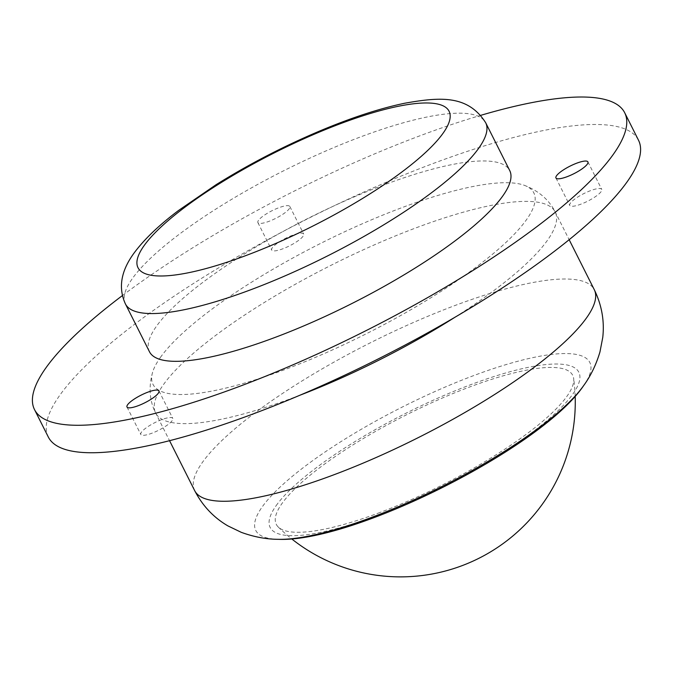 <?xml version="1.0" encoding="UTF-8"?>
<svg xmlns="http://www.w3.org/2000/svg" width="673" height="673" viewBox="0 0 673 673"><rect width="100%" height="100%" fill="white"/><g stroke="black" fill="none" stroke-linecap="round" stroke-linejoin="round"><path stroke-width="0.5" stroke-dasharray="3.37 2.52" d="M303.052 236.231A17.893 4.248 153.3 0 1 286.21 247.412A17.893 4.248 153.3 0 1 271.699 250.053A17.893 4.248 153.3 0 1 272.321 247.799A17.893 4.248 153.3 0 1 289.163 236.627A17.893 4.248 153.3 0 1 303.674 233.977A17.893 4.248 153.3 0 1 303.052 236.231M258.499 220.332A17.893 4.248 -26.7 0 0 257.885 222.586A17.893 4.248 -26.7 0 0 272.397 219.936A17.893 4.248 -26.7 0 0 289.239 208.765A17.893 4.248 -26.7 0 0 289.853 206.51A17.893 4.248 -26.7 0 0 275.341 209.152A17.893 4.248 -26.7 0 0 258.499 220.332M172.162 420.642A17.893 4.248 153.3 0 1 155.32 431.822A17.893 4.248 153.3 0 1 140.808 434.464A17.893 4.248 153.3 0 1 141.423 432.209A17.893 4.248 153.3 0 1 158.264 421.037A17.893 4.248 153.3 0 1 172.776 418.387A17.893 4.248 153.3 0 1 172.162 420.642M601.115 191.62A17.893 4.248 153.3 0 1 584.273 202.792A17.893 4.248 153.3 0 1 569.762 205.442A17.893 4.248 153.3 0 1 570.376 203.187A17.893 4.248 153.3 0 1 587.218 192.007A17.893 4.248 153.3 0 1 601.729 189.365A17.893 4.248 153.3 0 1 601.115 191.62M122.402 295.573A330.317 78.463 153.3 0 1 480.758 115.335M48.313 437.029A330.317 78.463 153.3 0 1 59.695 395.404A330.317 78.463 153.3 0 1 370.621 189.046A330.317 78.463 153.3 0 1 638.5 140.203M160.342 357.523A213.139 50.626 153.3 0 1 339.848 234.019A213.139 50.626 153.3 0 1 524.233 185.277A213.139 50.626 153.3 0 1 526.479 219.709A213.139 50.626 153.3 0 1 304.945 361.738A213.139 50.626 153.3 0 1 152.636 372.169A213.139 50.626 153.3 0 1 160.342 357.523M380.068 512.456A165.894 39.404 153.3 0 1 278.227 527.001A165.894 39.404 153.3 0 1 468.938 387.253A165.894 39.404 153.3 0 1 573.657 378.419A165.894 39.404 153.3 0 1 380.068 512.456M149.465 351.743A201.631 47.892 153.3 0 1 156.405 326.329A201.631 47.892 153.3 0 1 346.2 200.369A201.631 47.892 153.3 0 1 509.722 170.547M125.439 303.969A201.631 47.892 153.3 0 1 132.379 278.555A201.631 47.892 153.3 0 1 322.174 152.594A201.631 47.892 153.3 0 1 485.696 122.772M583.466 385.856L583.466 385.856A186.943 44.401 -26.7 0 0 472.69 375.963A186.943 44.401 -26.7 0 0 262.218 506.878A186.943 44.401 -26.7 0 0 278.353 539.317M276.107 505.709A172.768 41.036 153.3 0 1 470.78 384.662A172.768 41.036 153.3 0 1 572.891 393.999A172.768 41.036 153.3 0 1 378.226 515.047A172.768 41.036 153.3 0 1 276.107 505.709M299.998 395.194A223.646 53.125 153.3 0 1 155.623 412.995A223.646 53.125 153.3 0 1 163.32 384.805A223.646 53.125 153.3 0 1 373.843 245.09A223.646 53.125 153.3 0 1 555.225 212.012A223.646 53.125 153.3 0 1 547.519 240.202A223.646 53.125 153.3 0 1 454.855 317.311M194.665 490.625A223.646 53.125 153.3 0 1 202.371 462.444A223.646 53.125 153.3 0 1 412.894 322.72A223.646 53.125 153.3 0 1 594.267 289.651M257.885 222.586L271.699 250.053M126.987 406.997L140.808 434.464M555.948 177.975L569.762 205.442M524.233 185.277C538.694 190.829 549.025 199.746 555.225 212.012L569.156 239.706M278.218 527.001A174.787 174.787 0 0 0 291.636 538.846M575.171 396.246A174.787 174.787 0 0 0 573.657 378.411M152.636 372.169C148.472 387.093 149.465 400.704 155.623 412.995L169.546 440.689M587.916 161.89L601.729 189.365M158.954 390.92L172.776 418.387M289.853 206.51L303.674 233.977"/><path stroke-width="1.01" d="M127.609 404.742A17.893 4.248 -26.7 0 0 126.987 406.997A17.893 4.248 -26.7 0 0 141.498 404.355A17.893 4.248 -26.7 0 0 158.34 393.175A17.893 4.248 -26.7 0 0 158.954 390.92A17.893 4.248 -26.7 0 0 144.451 393.562A17.893 4.248 -26.7 0 0 127.609 404.742M556.563 175.72A17.893 4.248 -26.7 0 0 555.948 177.975A17.893 4.248 -26.7 0 0 570.46 175.325A17.893 4.248 -26.7 0 0 587.302 164.145A17.893 4.248 -26.7 0 0 587.916 161.89A17.893 4.248 -26.7 0 0 573.404 164.54A17.893 4.248 -26.7 0 0 556.563 175.72M480.758 115.335A330.317 78.463 153.3 0 1 624.687 112.728A330.317 78.463 153.3 0 1 613.305 154.361A330.317 78.463 153.3 0 1 302.379 360.72A330.317 78.463 153.3 0 1 34.5 409.563A330.317 78.463 153.3 0 1 45.873 367.929A330.317 78.463 153.3 0 1 122.402 295.573M624.687 112.728L638.5 140.203A330.317 78.463 153.3 0 1 627.127 181.828A330.317 78.463 153.3 0 1 316.192 388.186A330.317 78.463 153.3 0 1 48.313 437.029L34.5 409.563M485.696 122.772L509.722 170.547A201.631 47.892 153.3 0 1 502.773 195.961A201.631 47.892 153.3 0 1 312.979 321.921A201.631 47.892 153.3 0 1 149.465 351.743L125.439 303.969A201.631 47.892 153.3 0 0 288.953 274.155A201.631 47.892 153.3 0 0 478.747 148.186A201.631 47.892 153.3 0 0 485.696 122.772C467.685 94.329 439.242 97.156 404.767 103.221C379.269 108.546 350.448 118.002 318.312 131.597C282.34 146.907 248.278 164.607 216.126 184.671L178.707 210.355C158.845 225.253 143.803 239.706 133.574 253.721C124.69 266.113 116.219 283.913 125.439 303.969M443.095 133.195A174.105 41.356 -26.7 0 0 340.185 123.782A174.105 41.356 -26.7 0 0 144.005 245.771A174.105 41.356 -26.7 0 0 246.915 255.185A174.105 41.356 -26.7 0 0 443.095 133.195M583.356 386.008A186.943 44.401 -26.7 0 0 583.466 385.856L583.331 386.05C541.092 448.142 353.199 542.615 278.353 539.317A186.943 44.401 -26.7 0 0 442.565 486.2A186.943 44.401 -26.7 0 0 583.356 386.008M569.156 239.706L594.267 289.651A223.646 53.125 153.3 0 1 586.57 317.833A223.646 53.125 153.3 0 1 376.039 457.556A223.646 53.125 153.3 0 1 194.665 490.625C202.581 505.835 213.669 517.596 227.928 525.907L241.279 532.335C253.965 536.945 266.323 539.266 278.353 539.317M454.855 317.311A223.646 53.125 153.3 0 1 299.998 395.194M594.267 289.651C601.763 305.071 604.59 320.987 602.764 337.392L599.963 351.937C596.101 364.867 590.6 376.173 583.466 385.856M291.636 538.846A174.787 174.787 0 0 0 575.171 396.246M169.546 440.689L194.665 490.625"/></g></svg>

